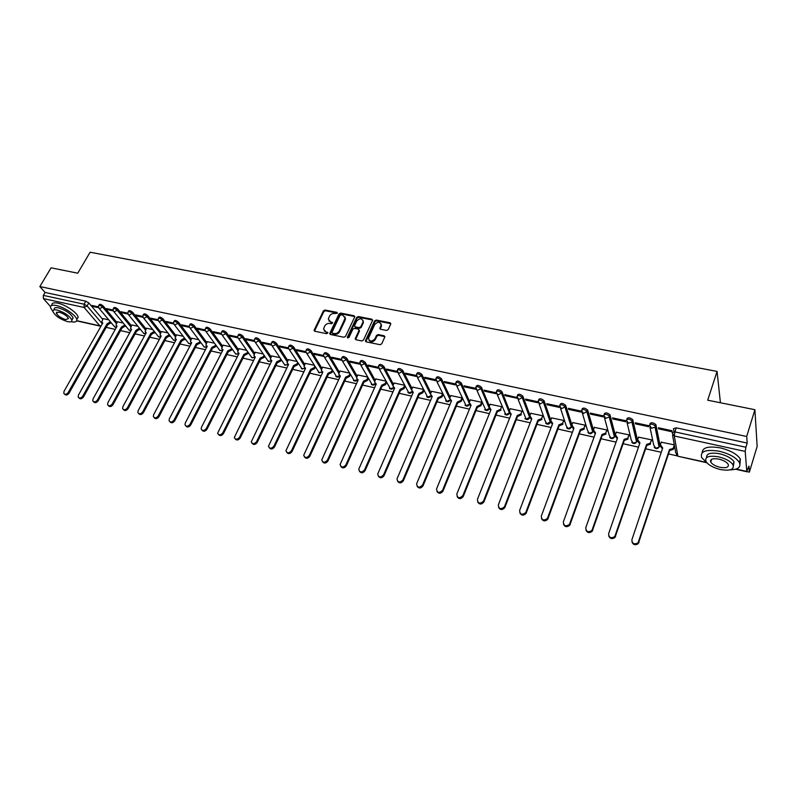 <?xml version="1.0" encoding="UTF-8"?>
<svg xmlns="http://www.w3.org/2000/svg" width="797" height="797" viewBox="0 0 797 797"><rect width="100%" height="100%" fill="white"/><g stroke="black" fill="none" stroke-linecap="round" stroke-linejoin="round"><path stroke-width="1.2" d="M337.34 313.251L336.912 312.354L325.027 310.033L323.413 310.86L314.048 330.357L314.755 331.243L326.68 333.694L327.906 332.837L325.853 331.871L323.552 328.972L324.678 326.103C325.883 324.08 327.637 323.183 329.908 323.423L331.462 323.731L332.678 322.875L330.625 321.928L328.324 319.029L329.44 316.22C330.645 314.207 332.379 313.311 334.65 313.54L337.34 313.251M386.545 330.456L388.229 329.599L390.819 323.831L390.062 322.765L376.264 320.065L374.6 320.912L365.434 340.807L366.182 341.843L380.039 344.693L381.733 343.836L384.881 336.842L384.124 335.766L378.177 334.571L376.503 335.427L374.979 338.745C371.771 341.943 369.599 341.774 368.473 338.267L374.69 324.568C377.908 321.39 380.069 321.56 381.165 325.076L379.86 328.225L380.617 329.271L386.545 330.456M39.85 286.551L51.088 267.822L77.757 273.202L90.101 252.221L717.061 371.422L707.706 400.194L754.898 409.708L746.699 436.477L39.85 286.551L45.1 292.459L43.347 295.388L84.093 304.195L87.072 305.928L102.315 323.821M354.675 317.007L354.037 315.712L340.648 313.091L339.014 313.928L329.709 333.545L330.436 334.471L343.876 337.241L345.529 336.394L354.675 317.007M358.321 316.548L371.91 319.208L372.657 320.225L363.492 340.08L361.818 340.937L355.96 339.731L355.213 338.725L359.019 330.466L358.371 329.151L354.516 328.374L352.862 329.221L348.986 337.46L347.382 337.131L356.667 317.395L358.321 316.548L358.71 317.286L372.289 319.946L371.91 319.208M674.023 431.775L673.475 428.656L676.264 427.84L674.91 431.904L745.912 447.247L745.205 451.421L746.779 471.445L748.931 466.086L749.379 472.133L757.15 446.37L754.898 409.708M106.21 327.368L115.276 329.41M120.566 330.606L129.781 332.678M135.121 333.873L144.486 335.985M149.876 337.201L159.41 339.343M164.849 340.568L174.533 342.75M180.022 343.985L189.885 346.207M195.424 347.452L205.457 349.714M211.056 350.969L221.257 353.26M226.906 354.535L237.287 356.877M242.995 358.162L253.556 360.533M259.324 361.828L270.073 364.249M275.892 365.564L286.83 368.025M292.708 369.35L303.846 371.85M309.784 373.195L321.121 375.746M327.119 377.091L338.665 379.691M344.722 381.056L356.478 383.706M362.605 385.081L374.57 387.77M380.757 389.165L392.951 391.915M399.207 393.32L411.621 396.109M417.947 397.534L430.599 400.383M436.985 401.818L449.867 404.717M456.322 406.171L469.463 409.13M475.988 410.594L489.378 413.613M495.973 415.098L509.612 418.166M516.287 419.67L530.194 422.799M536.939 424.323L551.125 427.511M557.95 429.045L572.405 432.303M579.309 433.857L594.044 437.174M601.028 438.748L616.071 442.126M623.134 443.72L638.467 447.167M645.62 448.781L661.271 452.298M668.504 453.931L677.052 455.854M747.108 471.625L749.379 472.133M746.699 436.477L747.197 443.062L745.912 447.247M45.1 292.459L85.827 301.196L88.796 302.93L102.674 319.308M50.54 306.566L43.407 298.596L43.347 295.388M112.995 310.003L106.33 308.559L107.157 309.565L107.575 308.828M123.206 323.004L117.328 321.789M127.799 313.201L120.945 311.717L121.762 312.723L122.18 311.986M137.881 326.252L131.784 324.987M142.812 316.439L135.769 314.925L136.576 315.931L136.994 315.184M152.765 329.54L146.459 328.234M158.045 319.736L150.812 318.172L151.609 319.179L152.018 318.431M167.858 332.877L161.333 331.522M173.507 323.074L166.075 321.47L166.852 322.476L167.27 321.719M183.18 336.264L176.416 334.86M189.188 326.461L181.557 324.807L182.324 325.824L182.732 325.066M198.712 339.701L191.718 338.247M205.108 329.898L197.267 328.205L198.025 329.221L198.423 328.454M214.483 343.188L207.24 341.684M221.267 333.385L213.207 331.642L213.945 332.668L214.353 331.891M230.482 346.725L222.991 345.171M237.655 336.922L229.387 335.138L230.114 336.165L230.522 335.378M246.721 350.321L238.97 348.697M254.303 340.518L245.815 338.685L246.522 339.711L246.921 338.924M263.199 353.968L255.189 352.294M271.209 344.165L262.482 342.282L263.179 343.318L263.578 342.521M279.926 357.664L271.647 355.93M288.365 347.871L279.418 345.938L280.086 346.974L280.484 346.167M296.912 361.42L288.355 359.626M305.789 351.636L296.604 349.654L297.261 350.69L297.65 349.883M314.157 365.235L305.311 363.382M323.482 355.452L314.058 353.42L314.695 354.456L315.084 353.639M331.672 369.101L322.536 367.188M341.465 359.337L331.781 357.245L332.399 358.291L332.787 357.464M349.445 373.036L340.01 371.063M359.716 363.283L349.783 361.141L350.391 362.187L350.77 361.35M367.507 377.031L357.763 374.988M378.256 367.287L368.075 365.086L368.662 366.132L369.041 365.295M385.848 381.086L375.785 378.973M397.085 371.352L386.655 369.101L387.222 370.147L387.601 369.3M404.487 385.21L394.097 383.028M416.233 375.487L405.543 373.175L406.081 374.231L406.46 373.375M423.416 389.394L412.697 387.143M435.69 379.691L424.731 377.32L425.249 378.376L425.628 377.509M442.993 394.505L441.946 396.976L438.32 398.669L437.892 397.793L441.518 396.089L442.564 393.628L431.595 391.327M455.466 383.955L444.238 381.534L444.726 382.59L445.105 381.723M462.35 398.789L461.314 401.28L457.657 402.993L457.249 402.116L460.905 400.393L461.941 397.912L450.803 395.581M475.58 388.298L464.063 385.818L464.531 386.874L464.9 385.997M482.026 403.143L480.99 405.663L477.303 407.387L476.915 406.51L480.611 404.776L481.637 402.266L470.31 399.895M496.023 392.772L484.217 390.161L484.666 391.227L485.024 390.341M500.636 409.23L500.984 410.146L497.278 411.86L496.91 410.973L500.626 409.26L501.652 406.699L490.145 404.288M516.835 397.544L504.71 394.595L505.129 395.661L505.497 394.764M522.015 411.202L510.299 408.751M525.95 400.164L538.114 402.794L537.736 401.728L525.552 399.088L525.95 400.164L526.309 399.257M542.966 416.781L542.707 415.775L530.792 413.284M547.121 404.746L559.494 407.416L559.145 406.35L546.752 403.671L547.121 404.746L547.469 403.83M563.977 421.434L563.748 420.427L551.624 417.907M568.65 409.399L581.252 412.129L580.923 411.053L568.311 408.323L568.65 409.399L568.998 408.472M585.347 426.166L585.147 425.16L572.814 422.599M590.567 414.141L603.379 416.911L603.08 415.835L590.248 413.065L590.567 414.141L590.906 413.205M607.085 430.988L606.916 429.972L594.363 427.371M612.853 418.963L625.894 421.782L625.635 420.706L612.574 417.887L612.853 418.963L613.192 418.017M629.192 435.879L629.052 434.863L616.28 432.223M635.538 423.874L648.808 426.744L648.589 425.658L635.299 422.789L635.538 423.874L635.876 422.918M651.687 440.871L651.577 439.844L638.576 437.164M658.631 428.866L672.14 431.795L671.951 430.709L658.422 427.78L658.631 428.866L658.96 427.899M674.312 444.875L661.271 442.196M650.003 423.605C651.328 422.171 653.291 422.52 655.891 424.652L659.996 444.955L659.079 447.057M626.94 418.644C628.215 417.2 630.148 417.558 632.738 419.7L637.441 439.934L636.594 442.006L633.236 443.182L631.244 440.044L627.03 422.49M604.285 413.773C605.511 412.328 607.414 412.687 609.994 414.838L615.274 435.003L614.427 437.075M582.029 408.991C583.205 407.536 585.078 407.895 587.648 410.066L593.426 429.962M560.152 404.288C561.287 402.824 563.13 403.192 565.681 405.374L571.917 424.99M538.652 399.666C539.738 398.201 541.552 398.57 544.092 400.761L550.777 420.129M517.512 395.113C518.558 393.648 520.341 394.027 522.882 396.229L529.985 415.367M496.73 390.65C497.736 389.185 499.5 389.554 502.02 391.765L509.522 410.694M476.088 386.704L476.287 386.236C477.264 384.792 479.007 385.17 481.498 387.372L489.398 406.111M455.974 382.361L456.173 381.883C457.129 380.468 458.843 380.856 461.314 383.028L469.602 401.618M436.178 378.087L436.387 377.599C437.324 376.224 439.017 376.612 441.468 378.764L450.116 397.195M416.711 373.883L416.931 373.394C417.837 372.05 419.511 372.438 421.932 374.56L430.938 392.861M397.564 369.748L397.783 369.25C398.669 367.935 400.323 368.334 402.724 370.436L412.069 388.597M378.714 365.684L378.944 365.175C379.81 363.89 381.434 364.289 383.815 366.371L393.489 384.413M360.154 361.679L360.403 361.161C361.25 359.915 362.854 360.314 365.205 362.366L375.198 380.289M341.903 357.743L342.152 357.215C342.979 356 344.563 356.408 346.894 358.431L357.186 376.244M323.921 353.868L324.18 353.33C324.997 352.144 326.561 352.553 328.872 354.555L339.452 372.259M306.227 350.052L306.496 349.504C307.293 348.349 308.837 348.767 311.129 350.74L321.988 368.334M288.803 346.287L289.082 345.729C289.869 344.613 291.393 345.031 293.655 346.984L304.793 364.478M271.647 342.59L271.926 342.023C272.704 340.937 274.208 341.355 276.449 343.278L287.847 360.672M254.741 338.944L255.04 338.366C255.797 337.31 257.292 337.739 259.513 339.632L271.149 356.936M238.104 335.358L238.403 334.77C239.15 333.744 240.624 334.172 242.816 336.045L254.711 353.26M221.705 331.821L222.014 331.233C222.742 330.227 224.206 330.655 226.378 332.508L238.502 349.634M205.546 328.344L205.865 327.736C206.582 326.77 208.027 327.198 210.189 329.031L222.532 346.057M189.626 324.907L189.955 324.299C190.662 323.363 192.087 323.791 194.229 325.594L206.792 342.541M173.945 321.53L174.274 320.912C174.981 319.995 176.386 320.434 178.508 322.217L191.28 339.074M158.483 318.202L158.832 317.575C159.52 316.688 160.914 317.126 163.016 318.89L175.988 335.667M143.251 314.915L143.599 314.287C144.277 313.42 145.662 313.859 147.744 315.602L160.914 332.299M128.227 311.677L128.586 311.039C129.263 310.202 130.628 310.641 132.691 312.364L146.04 328.982M113.423 308.489L113.792 307.841C114.449 307.034 115.804 307.473 117.856 309.176L131.385 325.714M98.828 305.341L99.207 304.693C99.854 303.906 101.189 304.344 103.221 306.028L116.93 322.486M717.061 371.422L720.428 402.754M98.4 306.855L91.914 305.45L92.751 306.447L93.169 305.719M108.731 319.806L103.062 318.631M412.746 387.033L411.541 389.892L413.294 392.293L377.698 474.056C378.645 477.562 380.597 477.841 383.546 474.873L418.843 393.539L419.481 394.455L422.878 392.732L423.924 390.41M92.751 306.447L98.609 307.712M659.816 445.503L659.996 444.955M637.241 440.522L637.441 439.934M747.197 443.062L676.264 427.84M107.157 309.565L113.204 310.87M121.762 312.723L128.008 314.068L129.064 315.024L132.083 313.46L145.452 330.058M136.576 315.931L143.022 317.316L144.088 318.282L147.136 316.698L160.327 333.385M151.609 319.179L158.244 320.613M166.852 322.476L173.696 323.961M182.324 325.824L189.367 327.348M198.025 329.221L205.277 330.785M213.945 332.668L221.427 334.282M230.114 336.165L237.815 337.828M246.522 339.711L254.452 341.425M263.179 343.318L271.349 345.081M280.086 346.974L288.504 348.797M297.261 350.69L305.918 352.563M314.695 354.456L323.612 356.389M332.399 358.291L341.584 360.274M350.391 362.187L359.836 364.229M368.662 366.132L378.386 368.244M387.222 370.147L397.235 372.319M406.081 374.231L416.393 376.463M425.249 378.376L435.859 380.677M444.726 382.59L455.645 384.951M464.531 386.874L475.769 389.305M484.666 391.227L496.232 393.738M505.129 395.661L517.034 398.231M328.892 320.942L330.625 321.928M332.17 322.237L332.588 322.964L331.044 322.655M324.14 330.894L325.853 331.871M327.398 332.19L327.826 332.917L326.272 332.598M336.912 312.354L337.32 313.091L325.445 310.76L323.831 311.597L314.476 331.134M354.775 316.578L341.056 313.819L339.422 314.666L330.127 334.351M341.186 314.815L340.04 315.403L331.97 332.299L332.399 333.216L334.043 333.554C336.354 333.804 338.107 332.897 339.323 330.855L345.151 318.152L342.82 315.144L341.186 314.815M332.239 333.166L332.817 333.943L332.399 333.216M345.021 316.917L345.231 319.995L339.731 331.572C338.516 333.624 336.762 334.521 334.461 334.282L332.817 333.943M359.128 330.018L359.417 331.193L355.601 339.592M358.71 317.286L357.066 318.133L347.731 338.028M362.844 322.277L363.103 321.45C361.958 318.063 359.826 317.933 356.697 321.061L354.486 325.883L355.233 326.86L359.078 327.637L360.742 326.78L362.844 322.277L363.243 323.014L363.033 320.404M354.884 326.73L355.631 327.587L355.233 326.86M363.243 323.014L361.131 327.517L359.477 328.364L355.631 327.587M381.115 323.951L381.544 325.814L380.219 329.111M368.941 340.14C370.854 342.531 372.996 342.312 375.367 339.472L374.979 338.745M384.901 336.673L378.565 335.298L376.891 336.155L375.367 339.472M390.839 323.682L376.642 320.802L374.979 321.659L365.813 341.684M111.102 322.626L107.844 324.768L106.997 323.901L110.404 321.789M103.102 318.561L101.717 322.127L102.803 322.964L64.019 391.337L63.8 393.409C65.105 394.774 66.589 394.455 68.243 392.443L106.997 323.901M107.705 324.738L69.01 393.22C67.356 395.232 65.872 395.561 64.577 394.186L64.467 394.087M102.614 323.303L102.275 322.785M125.498 325.784L122.19 327.975L121.353 327.109L124.81 324.947M117.368 321.719L115.973 325.276L117.099 326.152L78.415 395.103L78.196 397.155C79.511 398.58 81.015 398.271 82.709 396.219L121.353 327.109M122.051 327.946L83.456 397.006C81.772 399.058 80.278 399.367 78.963 397.932L78.903 397.882M116.9 326.511L116.571 325.983M140.093 328.982L136.745 331.223L135.918 330.357L139.415 328.135M131.834 324.917L130.439 328.464L131.605 329.39L93.03 398.918L92.801 400.941C94.126 402.435 95.65 402.146 97.373 400.054L135.918 330.357M136.596 331.193L98.121 400.841C96.397 402.933 94.873 403.222 93.548 401.728L93.548 401.728M131.395 329.769L131.067 329.221M154.897 332.219L151.35 334.491L150.683 333.654L154.22 331.373M146.499 328.155L145.114 331.691L146.299 332.678L107.844 402.794L107.615 404.786C108.95 406.35 110.494 406.072 112.257 403.949L150.683 333.654M151.35 334.491L112.985 404.737C111.261 406.839 109.717 407.137 108.372 405.613M146.09 333.066L145.761 332.498M70.953 321.709C75.117 322.516 77.07 321.799 76.791 319.537C76.293 315.393 64.258 307.084 56.428 305.54C52.213 304.723 50.241 305.42 50.5 307.662L52.901 311.507C55.142 315.831 60.014 319.189 67.516 321.619C70.604 322.247 72.049 321.749 71.85 320.105C69.588 315.821 64.696 312.464 57.175 310.033C54.136 309.425 52.712 309.933 52.901 311.547M76.771 319.467L78.166 317.156C77.678 313.002 65.663 304.683 57.832 303.159C53.618 302.342 51.646 303.049 51.895 305.301M53.847 309.943L54.186 309.366C53.997 307.752 55.421 307.243 58.47 307.841C65.992 310.262 70.873 313.62 73.115 317.913L71.71 319.657M59.038 312.115L56.278 313.091C57.723 315.851 60.861 318.013 65.693 319.587L68.482 318.601C67.028 315.841 63.88 313.679 59.038 312.115M729.873 469.891C738.142 469.652 741.29 467.162 739.337 462.429C736.029 457.488 729.375 453.762 719.382 451.261C705.793 449.119 699.896 451.251 701.709 457.647L707.108 462.977M739.975 464.113L740.373 459.072C737.066 454.121 730.421 450.405 720.438 447.914C708.463 445.872 702.376 447.476 702.167 452.706M706.59 457.588C706.281 453.523 710.645 452.258 719.681 453.772C726.864 455.585 731.646 458.265 734.027 461.822L733.419 465.707M720.199 469.483C730.062 471.137 734.356 469.612 733.071 464.91C730.69 461.353 725.908 458.673 718.705 456.86C708.902 455.286 704.658 456.801 705.963 461.413C708.284 464.95 713.036 467.64 720.199 469.483M718.974 459.132C712.657 458.116 709.908 459.092 710.745 462.071C712.259 464.352 715.317 466.086 719.94 467.271C726.286 468.327 729.046 467.341 728.219 464.322C726.695 462.041 723.616 460.307 718.974 459.132M710.436 461.084L710.964 461.373M169.91 335.497L166.314 337.838L165.656 337.001L169.243 334.65M161.373 331.442L159.988 334.969L161.213 336.005L122.877 406.719L122.638 408.692C123.983 410.325 125.557 410.066 127.351 407.895L165.656 337.001M166.314 337.838L128.078 408.682C126.334 410.814 124.78 411.103 123.405 409.558M143.679 318.133L157.876 335.965L158.942 336.942L160.974 336.444L160.655 335.826M185.133 338.825L181.636 341.265L180.839 340.389L184.486 337.978M176.456 334.78L175.081 338.287L176.336 339.383L138.13 410.714L137.891 412.637C139.236 414.36 140.83 414.111 142.673 411.9L180.839 340.389M181.497 341.236L143.39 412.687C141.637 414.848 140.063 415.137 138.658 413.553M176.107 339.811L175.748 339.183M200.585 342.202L200.087 343.138L196.889 344.683L196.251 343.826L199.449 342.292L199.947 341.345M191.758 338.167L190.383 341.654L191.679 342.81L153.612 414.759L153.363 416.642C154.718 418.445 156.332 418.216 158.224 415.964L196.251 343.826M196.889 344.683L158.922 416.761C157.158 418.933 155.564 419.222 154.14 417.618M191.449 343.258L191.051 342.59M216.256 345.619L215.738 346.625L212.66 348.209L211.882 347.323L215.11 345.768L215.628 344.762M207.29 341.604L205.905 345.061L207.25 346.287L169.323 418.863L169.064 420.696C170.419 422.599 172.062 422.39 174.005 420.089L211.882 347.323M212.51 348.169L174.692 420.886C172.919 423.087 171.305 423.366 169.851 421.733M207.001 346.745L206.572 346.047M232.166 349.076L231.608 350.152L228.35 351.716L227.733 350.859L231 349.295L231.548 348.219M223.04 345.081L221.666 348.518L223.04 349.813L185.273 423.038L185.004 424.811C186.359 426.803 188.032 426.624 190.025 424.273L227.733 350.859M228.35 351.716L190.692 425.07C188.909 427.302 187.275 427.581 185.791 425.907M222.791 350.291L222.323 349.544M248.305 352.583L247.718 353.738L244.589 355.342L243.832 354.456L247.12 352.882L247.698 351.726M239.02 348.618L237.645 352.025L239.06 353.39L201.462 427.272L201.193 428.985C202.538 431.077 204.231 430.928 206.284 428.527L243.832 354.456M244.44 355.313L206.941 429.324C205.138 431.575 203.484 431.854 201.97 430.141M238.811 353.878L238.303 353.101M264.684 356.139L264.066 357.375L260.908 358.999L260.161 358.102L263.478 356.518L264.096 355.283M255.239 352.204L253.874 355.572L255.319 357.026L217.621 433.209C218.956 435.421 220.679 435.301 222.791 432.841L260.161 358.102M260.758 358.959L223.439 433.648C221.626 435.919 219.942 436.188 218.408 434.445M255.07 357.534L254.522 356.707M281.311 359.746L280.654 361.071L277.476 362.705L276.738 361.808L280.086 360.204L280.733 358.879M271.697 355.841L270.342 359.168L271.827 360.702L234.298 437.503C235.623 439.824 237.367 439.735 239.548 437.224L276.738 361.808M277.316 362.665L240.186 438.031C238.353 440.333 236.649 440.592 235.085 438.808M271.568 361.23L270.97 360.364M298.188 363.392L297.5 364.817L294.292 366.461L293.565 365.564L296.942 363.95L297.63 362.525M288.404 359.537L287.059 362.824L288.574 364.448L251.244 441.847C252.539 444.298 254.323 444.238 256.574 441.677L293.565 365.564M294.133 366.421L257.192 442.474C255.349 444.816 253.625 445.075 252.021 443.242M288.315 364.986L287.677 364.07M315.323 367.098L314.596 368.622L311.358 370.276L310.651 369.38L314.048 367.756L314.785 366.231M305.361 363.283L304.026 366.52L305.58 368.244L268.45 446.25C269.725 448.831 271.528 448.811 273.859 446.2L310.651 369.38M311.199 370.246L274.467 446.997C272.604 449.369 270.85 449.618 269.227 447.745M305.321 368.802L304.633 367.835M332.728 370.844L331.95 372.488L328.523 374.122L327.995 373.245L331.422 371.621L332.2 369.977M322.576 367.098L321.261 370.276L322.845 372.099L285.934 450.723C287.169 453.443 289.002 453.463 291.423 450.783L327.995 373.245M328.523 374.122L292.011 451.59C290.128 453.991 288.355 454.23 286.701 452.307M322.576 372.667L321.849 371.661M350.391 374.65L349.574 376.413L346.287 378.087L345.599 377.18L349.066 375.536L349.883 373.773M340.06 370.964L338.755 374.092L340.379 376.015L303.697 455.246C304.892 458.116 306.755 458.185 309.266 455.456L345.599 377.18M346.117 378.057L309.834 456.253C307.921 458.693 306.128 458.923 304.444 456.95M340.11 376.602L339.323 375.536M368.344 378.505L367.477 380.398L364.159 382.082L363.482 381.175L366.979 379.521L367.845 377.629M357.813 374.889L356.528 377.957L358.182 379.99L321.749 459.849C322.895 462.868 324.777 462.987 327.388 460.188L363.482 381.175M363.99 382.052L327.946 460.995C326.013 463.465 324.19 463.685 322.476 461.652M357.913 380.587L357.066 379.472M386.565 382.401L385.658 384.443L382.311 386.147L381.653 385.23L385.18 383.566L386.087 381.524M375.835 378.874L374.58 381.873L376.264 384.024L340.09 464.512C341.186 467.69 343.089 467.859 345.808 465.01L381.653 385.23M382.132 386.107L346.346 465.807C344.384 468.317 342.531 468.526 340.787 466.434M375.985 384.642L375.088 383.467M405.085 386.366L404.119 388.557L400.752 390.271L400.104 389.354L403.661 387.671L404.627 385.479M394.146 382.919L392.911 385.858L394.635 388.129L358.74 469.244C359.766 472.591 361.689 472.81 364.518 469.901L400.104 389.354M400.572 390.231L365.046 470.708C363.053 473.249 361.171 473.448 359.407 471.286M394.356 388.757L393.399 387.521M418.843 393.539L422.44 391.845L423.466 389.484M419.292 394.415L384.044 475.679C382.032 478.26 380.119 478.439 378.316 476.217M413.005 392.941L411.989 391.636L408.861 392.921L398.281 373.315M431.645 391.217L430.48 393.997L432.243 396.527L396.986 478.927C397.842 482.623 399.805 482.952 402.883 479.924L437.892 397.793M438.32 398.669L403.372 480.74C401.319 483.361 399.377 483.52 397.544 481.229M431.964 397.185L430.878 395.81M450.853 395.461L449.717 398.171L451.51 400.831L416.592 483.889C417.349 487.754 419.332 488.153 422.54 485.064L457.249 402.116M457.657 402.993L423.008 485.881C420.916 488.541 418.943 488.691 417.09 486.319M451.222 401.499L450.076 400.054C448.85 402.037 447.386 402.316 445.682 400.881M470.36 399.775L469.274 402.405L471.087 405.205L436.537 488.93C437.184 492.974 439.187 493.423 442.534 490.294L476.915 406.51M477.303 407.387L442.973 491.101C440.851 493.811 438.848 493.941 436.965 491.49M470.798 405.882L469.572 404.368M490.195 404.159L489.159 406.709L490.982 409.648L456.82 494.06C457.348 498.264 459.351 498.783 462.858 495.634L496.91 410.973M497.278 411.86L463.276 496.441C461.094 499.181 459.062 499.281 457.169 496.74M490.693 410.335L489.398 408.741M520.999 413.753L521.278 414.779L517.771 416.442L517.233 415.506L520.939 413.892L522.005 411.192M510.349 408.622L509.343 411.162L511.206 414.161L477.403 499.41C477.861 503.604 479.884 504.202 483.46 501.203L517.233 415.506M517.582 416.393L483.859 502.01C481.587 504.64 479.535 504.66 477.722 502.07M510.927 414.868L509.552 413.185M541.701 418.355L541.91 419.491L538.413 421.055L537.895 420.119L541.591 418.594L542.687 415.765M530.842 413.145L529.846 415.715L531.768 418.754L498.334 504.88C498.753 509.044 500.775 509.701 504.411 506.872L537.895 420.119M538.214 421.015L504.79 507.679C502.419 510.19 500.367 510.13 498.613 507.5M531.489 419.471L530.035 417.698M562.742 423.028L562.881 424.273L559.404 425.747L558.906 424.811L562.582 423.386L563.728 420.417M551.683 417.758L550.697 420.358L552.67 423.426L519.624 510.449C520.003 514.573 522.035 515.3 525.731 512.62L558.906 424.811M559.205 425.708L526.08 513.427C523.619 515.838 521.547 515.689 519.883 513.009M552.391 424.153L550.857 422.29M584.151 427.79L584.201 429.145L580.754 430.529L580.276 429.583L583.932 428.248L585.118 425.15M572.874 422.44L571.897 425.07L573.94 428.168L541.293 516.117C541.631 520.202 543.674 520.989 547.409 518.468L580.276 429.583M580.545 430.48L547.738 519.285C545.178 521.567 543.106 521.348 541.512 518.608M573.661 428.916L572.037 426.953M605.929 432.632L605.889 434.086L602.472 435.381L602.014 434.435L605.64 433.189L606.886 429.962M594.423 427.212L593.456 429.862L595.558 433L563.34 521.876C563.648 525.93 565.691 526.777 569.466 524.416L602.014 434.435M602.263 435.331L569.775 525.223C567.115 527.405 565.043 527.086 563.529 524.296M595.289 433.757L593.586 431.685M628.076 437.553L627.946 439.107L624.559 440.323L624.121 439.376L627.727 438.211L629.022 434.863M616.34 432.054L615.394 434.734L617.555 437.912L585.775 527.744C586.064 531.758 588.106 532.665 591.922 530.463L624.121 439.376M624.34 440.273L592.191 531.27C589.451 533.332 587.359 532.934 585.934 530.085M617.286 438.679L615.493 436.497M650.611 442.564L650.392 444.218L647.034 445.344L646.616 444.397L650.193 443.321L651.538 439.844M638.646 436.985L637.71 439.695L639.941 442.913L608.619 533.711C608.878 537.696 610.93 538.662 614.776 536.61L646.616 444.397M646.815 445.294L615.025 537.407C612.186 539.36 610.094 538.882 608.749 535.963M639.672 443.69L637.789 441.389M674.531 446.091L673.226 449.418L669.898 450.464L669.51 449.508L673.057 448.512L674.372 445.184M661.331 442.006L660.414 444.736L662.715 447.994L631.872 539.798C632.121 543.743 634.173 544.759 638.048 542.857L669.51 449.508M669.679 450.415L638.267 543.654C635.329 545.497 633.226 544.919 631.971 541.94M662.446 448.791L660.474 446.37M745.205 451.421L674.292 435.979L677.839 455.924L675.717 452.696L672.519 434.913M676.225 455.007L678.008 456.263L706.122 462.29M736.159 469.054L746.779 471.445M88.796 302.93L87.072 305.928L84.113 307.463L43.407 298.596M76.751 320.663L99.894 325.863L84.113 307.463L84.093 304.195L85.827 301.196M655.981 424.891L655.493 426.315L659.527 446.35L659.099 447.137L655.762 448.233L653.709 445.045L650.003 427.351M632.818 419.909L632.32 421.314L636.962 441.319L636.594 442.006L631.941 422.021L628.484 423.247L626.442 420.049C627.717 418.614 629.65 418.963 632.25 421.115L632.738 419.7M610.064 415.018L609.556 416.413L614.487 436.965L611.09 438.22L609.167 435.112L604.465 417.698M587.698 410.206L587.19 411.591L592.988 431.506L592.639 432.223M593.317 430.599L592.749 431.994L589.322 433.349L587.459 430.28L582.298 412.976M565.721 405.484L565.212 406.849L571.549 426.734L571.21 427.461M571.768 426.156L571.369 427.112L567.922 428.557L566.119 425.518L560.51 408.323M544.132 400.841L543.604 402.186L550.478 422.031L550.149 422.769M550.607 421.693L546.881 423.845L545.128 420.836L539.091 403.73M522.902 396.278L522.374 397.613L529.746 417.409L529.427 418.166M529.806 417.249L526.189 419.202L518.03 399.217M509.353 412.866L501.482 393.09L497.866 394.943L496.192 391.965C497.198 390.5 498.962 390.879 501.482 393.09L502.02 391.765L501.492 393.11L509.353 412.866L509.054 413.623M504.67 414.041C506.593 415.626 508.147 415.257 509.333 412.936L505.826 414.649L497.328 394.764M481.498 387.372L480.96 388.677L489.009 407.695M461.314 383.028L460.776 384.333L469.154 403.063M441.468 378.764L440.91 380.049L449.638 398.57M421.932 374.56L421.384 375.835L430.44 394.186M402.724 370.436L402.166 371.691L411.551 389.882M383.815 366.371L383.247 367.616L392.961 385.668M365.205 362.366L364.637 363.601L374.66 381.524M346.894 358.431L346.326 359.656L356.638 377.449M328.872 354.555L328.294 355.761L338.904 373.454M311.129 350.74L310.551 351.935L321.43 369.519M293.655 346.984L293.077 348.169L304.225 365.644M276.449 343.278L275.862 344.463L287.279 361.838M259.513 339.632L258.915 340.807L270.582 358.092M242.816 336.045L242.228 337.201L254.133 354.396M226.378 332.508L225.79 333.664L237.924 350.76M210.189 329.031L209.591 330.167L221.955 347.183M194.229 325.594L193.631 326.73L206.214 343.656M178.508 322.217L177.91 323.333L190.692 340.18M163.016 318.89L162.409 319.995L175.4 336.752M147.744 315.602L147.136 316.698C145.054 314.964 143.669 314.516 142.992 315.383L143.012 317.296M132.691 312.364L132.083 313.46C130.021 311.737 128.646 311.288 127.978 312.125L128.018 314.088M117.856 309.176L117.239 310.252L130.798 326.78M103.221 306.028L102.614 307.104L116.342 323.542M98.589 305.759C99.236 304.972 100.581 305.42 102.614 307.104L99.635 308.648L98.659 307.811L98.589 305.759M116.671 326.919L115.166 327.139L114.19 326.302L99.236 308.499M113.184 308.917C113.841 308.11 115.196 308.559 117.239 310.252L114.24 311.816L113.234 310.93L113.184 308.917M158.224 318.68C158.912 317.794 160.307 318.232 162.409 319.995L159.34 321.589L158.224 320.543L158.224 318.68M173.676 322.028C174.374 321.111 175.788 321.55 177.91 323.333L174.812 324.937L173.666 323.831L173.676 322.028M189.357 325.425C190.065 324.489 191.489 324.917 193.631 326.73L190.513 328.344L189.327 327.168L189.357 325.425M205.267 328.872C205.985 327.906 207.429 328.334 209.591 330.167L206.443 331.791L205.227 330.546L205.267 328.872M221.417 332.379C222.144 331.383 223.608 331.811 225.79 333.664L222.612 335.298L221.357 333.983L221.417 332.379M237.805 335.926C238.552 334.909 240.027 335.328 242.228 337.201L239.03 338.855L237.735 337.46L237.805 335.926M254.442 339.532C255.209 338.486 256.694 338.904 258.915 340.807L255.698 342.461L254.363 340.986L254.442 339.532M271.339 343.198C272.116 342.112 273.62 342.531 275.862 344.463L272.614 346.127L271.249 344.563L271.339 343.198M288.494 346.924C289.281 345.808 290.805 346.217 293.077 348.169L289.789 349.853L288.394 348.189L288.494 346.924M305.918 350.7C306.715 349.554 308.26 349.963 310.551 351.935L307.243 353.629L305.809 351.875L305.918 350.7M323.602 354.535C324.419 353.36 325.983 353.768 328.294 355.761L324.957 357.474L323.492 355.601L323.602 354.535M341.574 358.431C342.411 357.225 343.995 357.634 346.326 359.656L342.959 361.37L341.465 359.397L341.574 358.431M359.836 362.396C360.682 361.151 362.286 361.549 364.637 363.601L361.24 365.335L359.836 362.396M378.376 366.421C379.252 365.146 380.876 365.544 383.247 367.616L379.82 369.36L378.376 366.421M393.519 387.89L393.499 387.9C392.263 389.444 390.909 389.594 389.444 388.328M397.225 370.505C398.111 369.2 399.755 369.589 402.166 371.691L398.699 373.454L397.225 370.505M416.373 374.66C417.289 373.315 418.953 373.713 421.384 375.835L417.887 377.609L416.373 374.66M435.839 378.884C436.776 377.509 438.46 377.898 440.91 380.049L437.394 381.833L435.839 378.884M455.625 383.178C456.581 381.763 458.295 382.152 460.776 384.333L457.219 386.137L455.625 383.178M475.749 387.541C476.726 386.097 478.459 386.475 480.96 388.677L477.373 390.5L475.749 387.541M516.984 396.448C518.03 394.983 519.813 395.362 522.354 397.564L518.717 399.456L516.984 396.448M538.124 401.011C539.21 399.546 541.033 399.915 543.574 402.106L539.918 404.049L538.124 401.011M559.633 405.643C560.769 404.189 562.612 404.557 565.173 406.739L561.486 408.722L559.633 405.643M581.521 410.365C582.697 408.911 584.57 409.269 587.14 411.441L583.424 413.484L581.521 410.365M603.787 415.167C605.013 413.723 606.916 414.071 609.496 416.233L609.247 417.01L605.76 418.315L603.787 415.167M649.515 425.03C650.84 423.586 652.803 423.934 655.413 426.076L655.044 427.122L651.617 428.258L649.515 425.03M131.226 330.068L129.552 330.366L128.546 329.48L113.841 311.667M145.99 333.246L144.147 333.634L143.111 332.698L128.656 314.875M176.067 339.761L173.945 340.309L172.849 339.263L158.932 321.44M191.34 343.148L189.168 343.716L188.032 342.61L174.404 324.797M206.841 346.575L204.61 347.173L203.434 346.008L190.094 328.195M222.562 350.052L220.271 350.68L219.065 349.445L206.034 331.652M238.522 353.569L236.161 354.247L234.926 352.932L222.204 335.158M254.711 357.146L252.29 357.853L251.015 356.468L238.612 338.715M271.139 360.772L268.659 361.519L267.344 360.055L255.279 342.321M287.827 364.448L285.266 365.245L283.921 363.681L272.195 345.998M304.753 368.174L302.123 369.021L289.381 349.714M321.948 371.95L319.238 372.847L306.825 353.499M339.402 375.785L336.613 376.742L324.548 357.345M357.126 379.671L354.257 380.697L342.541 361.24M375.128 383.606L372.179 384.712L360.832 365.205M393.419 387.601L390.371 388.787L379.402 369.23M430.848 395.77L427.64 397.135L417.459 377.479M449.996 399.964L446.718 401.409L436.945 381.693M469.463 404.209L466.106 405.743L456.761 385.987M489.248 408.512L485.801 410.156L476.895 390.351M672.12 432.701L674.91 431.904L674.292 435.979L672.12 432.701M706.75 462.728L678.038 456.273M101.249 325.714L99.894 325.863L100.522 326.242M314.596 330.665L314.157 329.938M323.831 311.597L323.413 310.86M325.445 310.76L325.027 310.033M330.237 333.883L329.819 333.166M339.422 314.666L339.014 313.928M341.056 313.819L340.648 313.091M354.426 316.449L354.037 315.712M334.461 334.282L334.043 333.554M339.731 331.572L339.323 330.855M345.231 319.995L344.822 319.268M355.711 339.123L355.313 338.406M359.417 331.193L359.019 330.466M347.791 337.848L347.382 337.131M357.066 318.133L356.667 317.395M359.477 328.364L359.078 327.637M361.131 327.517L360.742 326.78M380.318 328.683L379.94 327.946M381.305 326.541L380.926 325.804M376.891 336.155L376.503 335.427M378.565 335.298L378.177 334.571M384.503 336.503L384.124 335.766M365.923 341.226L365.524 340.498M374.979 321.659L374.6 320.912M376.642 320.802L376.264 320.065M390.43 323.512L390.062 322.765M107.844 324.768L107.137 323.931M110.753 323.253L110.056 322.416M69.01 393.22L68.243 392.443M122.19 327.975L121.493 327.139M125.129 326.451L124.432 325.614M83.456 397.006L82.709 396.219M136.745 331.223L136.058 330.386M139.694 329.699L139.017 328.852M98.121 400.841L97.373 400.054M151.5 334.531L150.822 333.684M154.479 332.987L153.801 332.14M112.985 404.737L112.257 403.949M166.463 337.878L165.796 337.031M169.462 336.324L168.805 335.477M128.078 408.682L127.351 407.895M181.636 341.265L180.989 340.419M184.665 339.701L184.017 338.855M143.39 412.687L142.673 411.9M197.038 344.712L196.401 343.866M200.087 343.138L199.449 342.292M158.922 416.761L158.224 415.964M212.66 348.209L212.032 347.353M215.738 346.625L215.11 345.768M174.692 420.886L174.005 420.089M228.51 351.746L227.892 350.899M231.608 350.152L231 349.295M190.692 425.07L190.025 424.273M244.589 355.342L243.982 354.486M247.718 353.738L247.12 352.882M206.941 429.324L206.284 428.527M260.908 358.999L260.32 358.142M264.066 357.375L263.478 356.518M223.439 433.648L222.791 432.841M277.476 362.705L276.898 361.838M280.654 361.071L280.086 360.204M240.186 438.031L239.548 437.224M294.292 366.461L293.724 365.594M297.5 364.817L296.942 363.95M257.192 442.474L256.574 441.677M311.358 370.276L310.81 369.409M314.596 368.622L314.048 367.756M274.467 446.997L273.859 446.2M328.693 374.152L328.155 373.285M331.95 372.488L331.422 371.621M292.011 451.59L291.423 450.783M346.287 378.087L345.768 377.22M349.574 376.413L349.066 375.536M309.834 456.253L309.266 455.456M364.159 382.082L363.661 381.215M367.477 380.398L366.979 379.521M327.946 460.995L327.388 460.188M382.311 386.147L381.823 385.27M385.658 384.443L385.18 383.566M346.346 465.807L345.808 465.01M400.752 390.271L400.283 389.394M404.119 388.557L403.661 387.671M365.046 470.708L364.518 469.901M419.481 394.455L419.033 393.579M422.878 392.732L422.44 391.845M384.044 475.679L383.546 474.873M438.509 398.709L438.081 397.833M441.946 396.976L441.518 396.089M403.372 480.74L402.883 479.924M457.847 403.033L457.438 402.156M461.314 401.28L460.905 400.393M423.008 485.881L422.54 485.064M477.493 407.436L477.104 406.55M480.99 405.663L480.611 404.776M442.973 491.101L442.534 490.294M497.467 411.9L497.099 411.013M463.286 496.421L462.868 495.614L463.276 496.441M517.771 416.442L517.432 415.556M483.938 501.821L483.54 501.014M538.413 421.055L538.095 420.168M504.949 507.32L504.571 506.513M559.404 425.747L559.105 424.861M526.329 512.919L525.98 512.112M580.754 430.529L580.485 429.633M548.077 518.608L547.748 517.801M602.472 435.381L602.223 434.485M570.214 524.406L569.915 523.599M624.559 440.323L624.33 439.426M592.739 530.304L592.47 529.497M647.034 445.344L646.835 444.447M615.673 536.301L615.433 535.494M669.898 450.464L669.729 449.558M673.704 448.562L673.545 447.655M639.025 542.418L638.815 541.611M114.629 326.9L116.322 327.547M522.882 396.229L522.294 397.783L529.676 417.588C528.431 419.85 526.867 420.178 524.974 418.574M544.092 400.761L543.474 402.475L550.348 422.31C549.043 424.512 547.469 424.801 545.626 423.177M565.681 405.374L565.023 407.237L571.369 427.112C570.004 429.254 568.42 429.503 566.617 427.859M587.648 410.066L586.941 412.089L592.749 431.994C591.324 434.076 589.73 434.275 587.957 432.612M609.994 414.838L609.247 417.01L614.487 436.965C613.013 438.968 611.399 439.137 609.665 437.443M655.891 424.652L655.044 427.122L659.099 447.137C657.505 449.02 655.881 449.1 654.207 447.356M128.994 330.117L130.838 330.765M143.57 333.375L145.572 334.013M158.354 336.683L160.516 337.29M173.338 340.03L175.689 340.608M188.54 343.437L191.081 343.945M203.962 346.884L206.712 347.313M219.603 350.381L222.582 350.69M235.484 353.928L238.721 354.057M251.583 357.524L255.02 357.494M267.922 361.18L271.428 361.121M284.509 364.887L288.076 364.787M301.346 368.652L304.982 368.513M318.431 372.468L322.147 372.279M335.786 376.343C337.081 377.479 338.346 377.399 339.572 376.104M353.4 380.279C354.745 381.454 356.04 381.355 357.275 379.97M371.282 384.274C372.677 385.489 374.002 385.369 375.248 383.895M407.895 392.453C409.429 393.768 410.814 393.579 412.059 391.895M426.644 396.637C428.248 398.002 429.673 397.773 430.918 395.96M465.03 405.205C466.803 406.679 468.297 406.37 469.513 404.278M484.686 409.588C486.559 411.122 488.083 410.774 489.268 408.542M631.752 442.365C633.446 444.068 635.06 443.959 636.594 442.006M735.601 469.224L746.899 471.774M76.671 320.872L100.92 326.282M314.476 331.074L314.048 330.357M330.137 334.262L329.709 333.545M345.559 318.88L345.151 318.152M355.611 339.452L355.213 338.725M359.517 330.875L359.118 330.147M347.671 338.008L347.313 337.37M363.492 322.187L363.103 321.45M380.239 328.962L379.86 328.225M381.544 325.814L381.165 325.076M365.823 341.534L365.434 340.807M76.791 319.537L78.166 317.156M73.115 317.913L71.85 320.105M56.886 312.055L56.278 313.091M739.337 462.429L740.373 459.072M734.027 461.822L733.071 464.91M711.621 459.301L710.745 462.071M500.984 410.146L500.626 409.26M521.278 414.779L520.939 413.892M483.859 502.01L483.46 501.203M541.91 419.491L541.591 418.594M504.79 507.679L504.411 506.872M562.881 424.273L562.582 423.386M526.08 513.427L525.731 512.62M584.201 429.145L583.932 428.248M547.738 519.285L547.409 518.468M605.889 434.086L605.64 433.189M569.775 525.223L569.466 524.416M627.946 439.107L627.727 438.211M592.191 531.27L591.922 530.463M650.392 444.218L650.193 443.321M615.025 537.407L614.776 536.61M673.226 449.418L673.057 448.512M638.267 543.654L638.048 542.857"/></g></svg>
